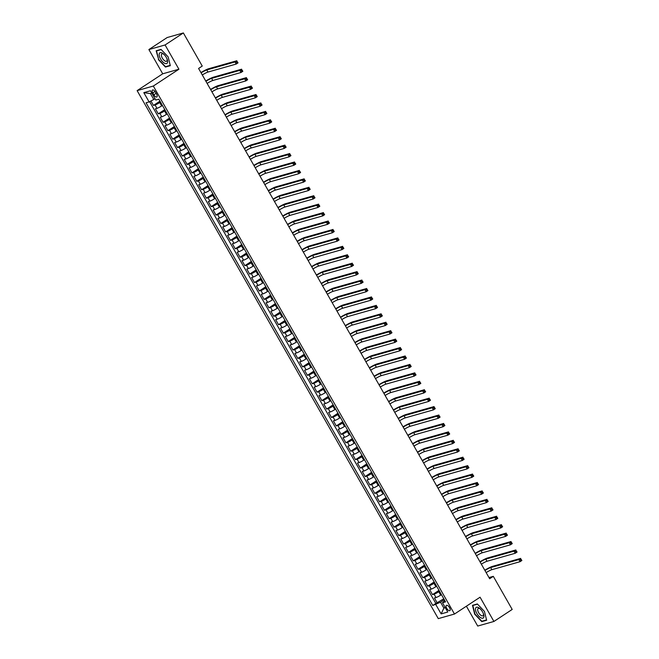 <?xml version="1.0" encoding="UTF-8"?>
<svg xmlns="http://www.w3.org/2000/svg" width="659" height="659" viewBox="0 0 659 659"><rect width="100%" height="100%" fill="white"/><g stroke="black" fill="none" stroke-linecap="round" stroke-linejoin="round"><path stroke-width="0.99" d="M449.537 607.598A3.13 1.4 -123.3 0 0 446.415 605.382A3.13 1.4 -123.3 0 0 446.736 608.397A3.13 1.4 -123.3 0 0 449.858 610.613A3.13 1.4 -123.3 0 0 449.537 607.598M466.391 606.206L477.709 626.05L493.912 621.462L512.191 609.443L493.311 576.337L488.978 577.564M137.121 90.629L438.284 618.628L454.479 614.04L153.316 86.041L137.121 90.629L162.715 73.8L178.91 69.22L165.079 44.969L148.885 49.557L162.715 73.8M148.885 49.557L167.172 37.538L183.367 32.95L165.079 44.969M150.936 100.984L153.473 105.424L159.956 101.156M162.402 105.44L161.669 105.926A3.913 0.486 150.3 0 1 156.99 108.34L155.392 108.793L158.284 113.859L164.766 109.592M167.213 113.875L166.48 114.361A3.913 0.486 -29.7 0 1 161.801 116.775L160.203 117.228L163.094 122.294L169.577 118.027M172.024 122.31L171.291 122.796A3.913 0.486 -29.7 0 1 166.612 125.21L165.014 125.663L167.905 130.721L174.388 126.462M176.834 130.746L176.101 131.232A3.913 0.486 -29.7 0 1 171.422 133.645L169.824 134.098L172.716 139.156L179.199 134.897M181.645 139.181L180.912 139.659A3.913 0.486 -29.7 0 1 176.233 142.08L174.635 142.533L177.526 147.591L184.009 143.333M186.456 147.616L185.723 148.094A3.913 0.486 -29.7 0 1 181.044 150.516L179.446 150.969L182.337 156.026L188.82 151.768M191.267 156.051L190.533 156.529A3.913 0.486 -29.7 0 1 185.854 158.951L184.256 159.404L187.148 164.462L193.631 160.195M196.077 164.486L195.344 164.964A3.913 0.486 -29.7 0 1 190.665 167.386L189.067 167.839L191.958 172.897L198.441 168.63M200.888 172.922L200.155 173.399A3.913 0.486 -29.7 0 1 195.476 175.821L193.878 176.274L196.769 181.332L203.252 177.065M205.699 181.349L204.965 181.835A3.913 0.486 -29.7 0 1 200.287 184.256L198.697 184.709L201.58 189.767L208.071 185.5M210.509 189.784L209.776 190.27A3.913 0.486 -29.7 0 1 205.097 192.683L203.507 193.136L206.391 198.202L212.882 193.935M215.32 198.219L214.587 198.705A3.913 0.486 -29.7 0 1 209.916 201.119L208.318 201.572L211.201 206.638L217.692 202.371M220.131 206.654L219.398 207.14A3.913 0.486 -29.7 0 1 214.727 209.554L213.129 210.007L216.012 215.073L222.503 210.806M224.941 215.089L224.208 215.575A3.913 0.486 -29.7 0 1 219.538 217.989L217.94 218.442L220.823 223.508L227.314 219.241M229.752 223.525L229.019 224.011A3.913 0.486 -29.7 0 1 224.348 226.424L222.75 226.877L225.633 231.935L232.125 227.676M234.563 231.96L233.83 232.438A3.913 0.486 -29.7 0 1 229.159 234.859L227.561 235.312L230.444 240.37L236.935 236.111M239.374 240.395L238.64 240.873A3.913 0.486 -29.7 0 1 233.97 243.295L232.372 243.748L235.255 248.805L241.746 244.547M244.184 248.83L243.451 249.308A3.913 0.486 -29.7 0 1 238.78 251.73L237.182 252.183L240.065 257.241L246.557 252.974M248.995 257.265L248.262 257.743A3.913 0.486 -29.7 0 1 243.591 260.165L241.993 260.618L244.876 265.676L251.367 261.409M253.806 265.701L253.072 266.178A3.913 0.486 -29.7 0 1 248.402 268.6L246.804 269.053L249.687 274.111L256.178 269.844M258.616 274.128L257.883 274.614A3.913 0.486 -29.7 0 1 253.213 277.035L251.614 277.488L254.498 282.546L260.989 278.279M263.435 282.563L262.694 283.049A3.913 0.486 -29.7 0 1 258.023 285.471L256.425 285.915L259.308 290.981L265.799 286.714M268.246 290.998L267.505 291.484A3.913 0.486 -29.7 0 1 262.834 293.898L261.236 294.351L264.119 299.417L270.61 295.15M273.057 299.433L272.324 299.919A3.913 0.486 -29.7 0 1 267.645 302.333L266.047 302.786L268.93 307.852L275.421 303.585M277.867 307.868L277.134 308.354A3.913 0.486 -29.7 0 1 272.455 310.768L270.857 311.221L273.74 316.287L280.232 312.02M282.678 316.304L281.945 316.79A3.913 0.486 -29.7 0 1 277.266 319.203L275.668 319.656L278.551 324.714L285.042 320.455M287.489 324.739L286.756 325.216A3.913 0.486 -29.7 0 1 282.077 327.638L280.479 328.091L283.362 333.149L289.853 328.89M292.299 333.174L291.566 333.652A3.913 0.486 -29.7 0 1 286.887 336.074L285.289 336.527L288.172 341.584L294.664 337.326M297.11 341.609L296.377 342.087A3.913 0.486 -29.7 0 1 291.698 344.509L290.1 344.962L292.983 350.02L299.474 345.753M301.921 350.044L301.188 350.522A3.913 0.486 -29.7 0 1 296.509 352.944L294.911 353.397L297.802 358.455L304.285 354.188M306.732 358.48L305.998 358.957A3.913 0.486 -29.7 0 1 301.32 361.379L299.721 361.832L302.613 366.89L309.096 362.623M311.542 366.906L310.809 367.392A3.913 0.486 -29.7 0 1 306.13 369.814L304.532 370.267L307.423 375.325L313.906 371.058M316.353 375.342L315.62 375.828A3.913 0.486 -29.7 0 1 310.941 378.25L309.343 378.694L312.234 383.76L318.717 379.493M321.164 383.777L320.431 384.263A3.913 0.486 -29.7 0 1 315.752 386.676L314.154 387.13L317.045 392.196L323.528 387.929M325.974 392.212L325.241 392.698A3.913 0.486 -29.7 0 1 320.562 395.112L318.964 395.565L321.856 400.631L328.339 396.364M330.785 400.647L330.052 401.133A3.913 0.486 -29.7 0 1 325.373 403.547L323.775 404L326.666 409.066L333.149 404.799M335.596 409.082L334.863 409.568A3.913 0.486 -29.7 0 1 330.184 411.982L328.586 412.435L331.477 417.493L337.96 413.234M340.406 417.518L339.673 417.995A3.913 0.486 -29.7 0 1 334.994 420.417L333.396 420.87L336.288 425.928L342.771 421.669M345.217 425.953L344.484 426.431A3.913 0.486 -29.7 0 1 339.805 428.852L338.207 429.306L341.098 434.363L347.581 430.105M350.028 434.388L349.295 434.866A3.913 0.486 -29.7 0 1 344.616 437.288L343.018 437.741L345.909 442.799L352.392 438.54M354.839 442.823L354.105 443.301A3.913 0.486 -29.7 0 1 349.427 445.723L347.828 446.176L350.72 451.234L357.203 446.967M359.649 451.258L358.916 451.736A3.913 0.486 -29.7 0 1 354.237 454.158L352.639 454.611L355.531 459.669L362.013 455.402M364.46 459.685L363.727 460.171A3.913 0.486 -29.7 0 1 359.048 462.593L357.45 463.046L360.341 468.104L366.824 463.837M369.271 468.121L368.538 468.607A3.913 0.486 -29.7 0 1 363.859 471.028L362.261 471.473L365.152 476.539L371.635 472.272M374.081 476.556L373.348 477.042A3.913 0.486 -29.7 0 1 368.669 479.455L367.079 479.909L369.963 484.975L376.454 480.708M378.892 484.991L378.159 485.477A3.913 0.486 -29.7 0 1 373.48 487.891L371.89 488.344L374.773 493.41L381.264 489.143M383.703 493.426L382.97 493.912A3.913 0.486 -29.7 0 1 378.299 496.326L376.701 496.779L379.584 501.845L386.075 497.578M388.513 501.861L387.78 502.347A3.913 0.486 -29.7 0 1 383.11 504.761L381.512 505.214L384.395 510.272L390.886 506.013M393.324 510.297L392.591 510.783A3.913 0.486 -29.7 0 1 387.92 513.196L386.322 513.649L389.205 518.707L395.697 514.448M398.135 518.732L397.402 519.21A3.913 0.486 -29.7 0 1 392.731 521.631L391.133 522.085L394.016 527.142L400.507 522.884M402.946 527.167L402.212 527.645A3.913 0.486 -29.7 0 1 397.542 530.067L395.944 530.52L398.827 535.578L405.318 531.319M407.756 535.602L407.023 536.08A3.913 0.486 -29.7 0 1 402.352 538.502L400.754 538.955L403.637 544.013L410.129 539.746M412.567 544.037L411.834 544.515A3.913 0.486 -29.7 0 1 407.163 546.937L405.565 547.39L408.448 552.448L414.939 548.181M417.378 552.473L416.645 552.95A3.913 0.486 -29.7 0 1 411.974 555.372L410.376 555.825L413.259 560.883L419.75 556.616M422.188 560.9L421.455 561.386A3.913 0.486 -29.7 0 1 416.785 563.807L415.186 564.261L418.07 569.318L424.561 565.051M426.999 569.335L426.266 569.821A3.913 0.486 -29.7 0 1 421.595 572.234L419.997 572.687L422.88 577.754L429.371 573.487M431.818 577.77L431.077 578.256A3.913 0.486 -29.7 0 1 426.406 580.67L424.808 581.123L427.691 586.189L434.182 581.922M436.629 586.205L435.887 586.691A3.913 0.486 -29.7 0 1 431.217 589.105L429.619 589.558L432.502 594.624L438.993 590.357M183.367 32.95L202.247 66.057L198.59 68.462L489.653 578.742L493.311 576.337M152.789 92.952L153.844 94.805A3.031 1.359 -123.3 0 0 156.867 96.955A3.031 1.359 -123.3 0 0 156.554 94.039L155.499 92.178A3.031 1.359 -123.3 0 0 152.476 90.028A3.031 1.359 -123.3 0 0 152.789 92.952L155.03 91.469M444.809 600.563L442.494 602.738L445.558 601.873L158.827 99.171L155.763 100.044L150.474 90.761L143.819 92.647L149.107 101.931L146.043 102.796L432.774 605.489L440.517 602.202L443.886 608.109L445.327 607.697M442.494 602.738L447.791 612.013L441.135 613.9L435.838 604.624M439.512 591.271L438.779 591.749A3.913 0.486 150.3 0 1 434.1 594.171L432.502 594.624M441.439 594.64L440.706 595.126L438.779 591.749M434.701 582.836L433.968 583.314A3.913 0.486 150.3 0 1 429.289 585.736L427.691 586.189M429.89 574.401L429.157 574.879A3.913 0.486 150.3 0 1 424.478 577.3L422.88 577.754M425.08 565.966L424.347 566.443A3.913 0.486 150.3 0 1 419.668 568.865L418.07 569.318M420.269 557.53L419.536 558.008A3.913 0.486 150.3 0 1 414.857 560.43L413.259 560.883M415.458 549.095L414.725 549.573A3.913 0.486 150.3 0 1 410.046 551.995L408.448 552.448M410.648 540.66L409.914 541.146A3.913 0.486 150.3 0 1 405.236 543.56L403.637 544.013M405.837 532.225L405.104 532.711A3.913 0.486 150.3 0 1 400.425 535.124L398.827 535.578M401.026 523.79L400.293 524.276A3.913 0.486 150.3 0 1 395.614 526.689L394.016 527.142M396.216 515.354L395.482 515.84A3.913 0.486 150.3 0 1 390.803 518.254L389.205 518.707M391.405 506.919L390.672 507.405A3.913 0.486 150.3 0 1 385.993 509.827L384.395 510.272M386.594 498.484L385.861 498.97A3.913 0.486 150.3 0 1 381.182 501.392L379.584 501.845M381.783 490.057L381.05 490.535A3.913 0.486 150.3 0 1 376.371 492.957L374.773 493.41M376.973 481.622L376.24 482.1A3.913 0.486 150.3 0 1 371.561 484.522L369.963 484.975M372.162 473.187L371.429 473.664A3.913 0.486 150.3 0 1 366.75 476.086L365.152 476.539M367.351 464.752L366.61 465.229A3.913 0.486 150.3 0 1 361.939 467.651L360.341 468.104M362.541 456.316L361.799 456.794A3.913 0.486 150.3 0 1 357.129 459.216L355.531 459.669M357.722 447.881L356.989 448.367A3.913 0.486 150.3 0 1 352.318 450.781L350.72 451.234M352.911 439.446L352.178 439.932A3.913 0.486 150.3 0 1 347.507 442.346L345.909 442.799M348.1 431.011L347.367 431.497A3.913 0.486 150.3 0 1 342.696 433.91L341.098 434.363M343.29 422.576L342.556 423.062A3.913 0.486 150.3 0 1 337.886 425.475L336.288 425.928M338.479 414.14L337.746 414.626A3.913 0.486 150.3 0 1 333.075 417.048L331.477 417.493M333.668 405.705L332.935 406.191A3.913 0.486 150.3 0 1 328.264 408.613L326.666 409.066M328.857 397.278L328.124 397.756A3.913 0.486 150.3 0 1 323.454 400.178L321.856 400.631M324.047 388.843L323.314 389.321A3.913 0.486 150.3 0 1 318.643 391.743L317.045 392.196M319.236 380.408L318.503 380.886A3.913 0.486 150.3 0 1 313.832 383.307L312.234 383.76M314.425 371.973L313.692 372.45A3.913 0.486 150.3 0 1 309.022 374.872L307.423 375.325M309.615 363.537L308.882 364.015A3.913 0.486 150.3 0 1 304.203 366.437L302.613 366.89M304.804 355.102L304.071 355.588A3.913 0.486 150.3 0 1 299.392 358.002L297.802 358.455M299.993 346.667L299.26 347.153A3.913 0.486 150.3 0 1 294.581 349.567L292.983 350.02M295.183 338.232L294.449 338.718A3.913 0.486 150.3 0 1 289.771 341.131L288.172 341.584M290.372 329.797L289.639 330.283A3.913 0.486 150.3 0 1 284.96 332.696L283.362 333.149M285.561 321.361L284.828 321.847A3.913 0.486 150.3 0 1 280.149 324.269L278.551 324.714M280.75 312.926L280.017 313.412A3.913 0.486 150.3 0 1 275.338 315.834L273.74 316.287M275.94 304.499L275.207 304.977A3.913 0.486 150.3 0 1 270.528 307.399L268.93 307.852M271.129 296.064L270.396 296.542A3.913 0.486 150.3 0 1 265.717 298.964L264.119 299.417M266.318 287.629L265.585 288.107A3.913 0.486 150.3 0 1 260.906 290.528L259.308 290.981M261.508 279.194L260.775 279.671A3.913 0.486 150.3 0 1 256.096 282.093L254.498 282.546M256.697 270.758L255.964 271.236A3.913 0.486 150.3 0 1 251.285 273.658L249.687 274.111M251.886 262.323L251.153 262.809A3.913 0.486 150.3 0 1 246.474 265.223L244.876 265.676M247.076 253.888L246.342 254.374A3.913 0.486 150.3 0 1 241.664 256.788L240.065 257.241M242.265 245.453L241.532 245.939A3.913 0.486 150.3 0 1 236.853 248.352L235.255 248.805M237.454 237.018L236.721 237.504A3.913 0.486 150.3 0 1 232.042 239.917L230.444 240.37M232.643 228.582L231.91 229.068A3.913 0.486 150.3 0 1 227.231 231.482L225.633 231.935M227.833 220.147L227.1 220.633A3.913 0.486 150.3 0 1 222.421 223.055L220.823 223.508M223.022 211.72L222.289 212.198A3.913 0.486 150.3 0 1 217.61 214.62L216.012 215.073M218.211 203.285L217.478 203.763A3.913 0.486 150.3 0 1 212.799 206.185L211.201 206.638M213.401 194.85L212.668 195.328A3.913 0.486 150.3 0 1 207.989 197.749L206.391 198.202M208.59 186.415L207.857 186.892A3.913 0.486 150.3 0 1 203.178 189.314L201.58 189.767M203.779 177.979L203.046 178.457A3.913 0.486 150.3 0 1 198.367 180.879L196.769 181.332M198.969 169.544L198.227 170.022A3.913 0.486 150.3 0 1 193.557 172.444L191.958 172.897M194.158 161.109L193.417 161.595A3.913 0.486 150.3 0 1 188.746 164.009L187.148 164.462M189.339 152.674L188.606 153.16A3.913 0.486 150.3 0 1 183.935 155.573L182.337 156.026M184.528 144.239L183.795 144.725A3.913 0.486 150.3 0 1 179.124 147.138L177.526 147.591M179.718 135.803L178.984 136.289A3.913 0.486 150.3 0 1 174.314 138.703L172.716 139.156M174.907 127.368L174.174 127.854A3.913 0.486 150.3 0 1 169.503 130.276L167.905 130.721M170.096 118.933L169.363 119.419A3.913 0.486 150.3 0 1 164.692 121.841L163.094 122.294M165.285 110.506L164.552 110.984A3.913 0.486 150.3 0 1 159.882 113.406L158.284 113.859M160.475 102.071L159.742 102.549A3.913 0.486 150.3 0 1 155.071 104.97L153.473 105.424M149.626 101.659L435.846 603.471L443.804 598.792M440.706 595.126A3.913 0.486 -29.7 0 1 436.027 597.54L434.429 597.993L437.312 603.059M151.858 93.199L150.417 93.603L153.786 99.509L149.107 101.931M155.005 98.71L153.786 99.509M493.912 621.462L480.073 597.211L454.479 614.04M178.91 69.22L153.316 86.041M445.105 607.31L443.886 608.109L441.135 613.9M444.323 599.698L440.517 602.202M435.846 603.471L432.774 605.489M150.417 93.603L143.819 92.647M158.358 59.607L165.442 67.053L170.319 65.678L168.111 56.847L161.035 49.392L156.158 50.776L158.646 59.417M486.639 620.243L484.431 611.412L477.355 603.965L472.478 605.341L474.678 614.172L481.762 621.618L486.639 620.243M166.373 66.444L165.442 67.053M482.693 621.009L481.762 621.618M201.102 72.869A4.893 0.61 150.3 0 1 206.794 69.945L234.999 61.954L236.828 60.752L208.623 68.742A7.34 0.914 -29.7 0 0 200.946 72.589M202.305 74.978A4.893 0.61 150.3 0 1 207.997 72.053L236.202 64.063L234.999 61.954L236.482 62.07L236.96 62.91L237.693 62.432L237.215 61.584L236.482 62.07M237.215 61.584L238.031 62.86L236.202 64.063L236.96 62.91M238.031 62.86L237.693 62.432M166.233 57.325A6.359 2.85 -123.3 0 0 163.712 54.129A6.359 2.85 -123.3 0 0 159.503 53.206A6.359 2.85 -123.3 0 0 160.541 58.931A6.359 2.85 -123.3 0 0 165.92 63.668A6.359 2.85 -123.3 0 0 167.188 59.417A6.359 2.85 -123.3 0 0 166.233 57.325M164.124 54.524A4.358 1.952 -123.3 0 0 161.859 53.923A4.358 1.952 -123.3 0 0 162.303 58.116A4.358 1.952 -123.3 0 0 166.645 61.196A4.358 1.952 -123.3 0 0 166.982 58.882M170.236 65.348L165.516 66.683L158.654 59.467L156.521 50.916L161.216 49.582M157.163 50.496L156.521 50.916M478.418 607.549A6.359 2.85 -123.3 0 0 475.674 610.654A6.359 2.85 -123.3 0 0 480.988 617.845A6.359 2.85 -123.3 0 0 483.508 613.982A6.359 2.85 -123.3 0 0 480.024 608.694A6.359 2.85 -123.3 0 0 478.418 607.549M480.444 609.089A4.358 1.952 -123.3 0 0 479.686 608.603A4.358 1.952 -123.3 0 0 478.179 608.488A4.358 1.952 -123.3 0 0 478.245 611.956A4.358 1.952 -123.3 0 0 481.449 615.654A4.358 1.952 -123.3 0 0 482.965 615.77A4.358 1.952 -123.3 0 0 483.302 613.447M486.556 619.913L481.836 621.248L474.974 614.031L472.841 605.481L477.528 604.146M473.483 605.061L472.841 605.481M205.913 81.304A4.893 0.61 150.3 0 1 211.605 78.38L239.81 70.389L241.639 69.187L213.434 77.177A7.34 0.914 -29.7 0 0 205.756 81.016M207.115 83.413A4.893 0.61 150.3 0 1 212.808 80.489L241.013 72.498L239.81 70.389L241.293 70.505L241.771 71.345L242.504 70.867L242.026 70.019L241.293 70.505M242.026 70.019L242.841 71.296L241.013 72.498L241.771 71.345M242.841 71.296L242.504 70.867M210.723 89.739A4.893 0.61 150.3 0 1 216.416 86.815L244.621 78.825L246.45 77.622L218.244 85.612A7.34 0.914 -29.7 0 0 210.567 89.451M211.926 91.848A4.893 0.61 150.3 0 1 217.618 88.924L245.823 80.933L244.621 78.825L246.104 78.94L246.581 79.78L247.314 79.302L246.837 78.454L246.104 78.94M246.837 78.454L247.652 79.731L245.823 80.933L246.581 79.78M247.652 79.731L247.314 79.302M215.534 98.175A4.893 0.61 150.3 0 1 221.226 95.25L249.431 87.26L251.26 86.057L223.055 94.048A7.34 0.914 -29.7 0 0 215.378 97.886M216.737 100.283A4.893 0.61 150.3 0 1 222.429 97.359L250.634 89.369L249.431 87.26L250.914 87.375L251.392 88.215L252.125 87.738L251.647 86.889L250.914 87.375M251.647 86.889L252.463 88.166L250.634 89.369L251.392 88.215M252.463 88.166L252.125 87.738M220.345 106.601A4.893 0.61 150.3 0 1 226.037 103.685L254.242 95.695L256.071 94.492L227.866 102.483A7.34 0.914 -29.7 0 0 220.188 106.321M221.548 108.71A4.893 0.61 150.3 0 1 227.24 105.794L255.445 97.804L254.242 95.695L255.725 95.802L256.203 96.651L256.936 96.165L256.458 95.324L255.725 95.802M256.458 95.324L257.274 96.601L255.445 97.804L256.203 96.651M257.274 96.601L256.936 96.165M225.156 115.037A4.893 0.61 150.3 0 1 230.848 112.121L259.053 104.13L260.882 102.928L232.676 110.918A7.34 0.914 -29.7 0 0 224.999 114.757M226.358 117.145A4.893 0.61 150.3 0 1 232.05 114.229L260.256 106.239L259.053 104.13L260.536 104.237L261.013 105.086L261.747 104.6L261.269 103.76L260.536 104.237M261.269 103.76L262.084 105.036L260.256 106.239L261.013 105.086M262.084 105.036L261.747 104.6M229.966 123.472A4.893 0.61 150.3 0 1 235.658 120.556L263.864 112.565L265.692 111.363L237.487 119.353A7.34 0.914 -29.7 0 0 229.81 123.192M231.169 125.581A4.893 0.61 150.3 0 1 236.861 122.665L265.066 114.674L263.864 112.565L265.346 112.673L265.824 113.521L266.557 113.035L266.079 112.195L265.346 112.673M266.079 112.195L266.895 113.472L265.066 114.674L265.824 113.521M266.895 113.472L266.557 113.035M234.777 131.907A4.893 0.61 150.3 0 1 240.469 128.991L268.674 121.001L270.503 119.798L242.298 127.788A7.34 0.914 -29.7 0 0 234.62 131.627M235.98 134.016A4.893 0.61 150.3 0 1 241.672 131.1L269.877 123.109L268.674 121.001L270.157 121.108L270.635 121.956L271.368 121.47L270.89 120.63L270.157 121.108M270.89 120.63L271.706 121.907L269.877 123.109L270.635 121.956M271.706 121.907L271.368 121.47M239.596 140.342A4.893 0.61 150.3 0 1 245.28 137.426L273.493 129.436L275.314 128.233L247.109 136.224A7.34 0.914 -29.7 0 0 239.431 140.062M240.799 142.451A4.893 0.61 150.3 0 1 246.482 139.535L274.696 131.545L273.493 129.436L274.968 129.543L275.446 130.383L276.179 129.905L275.701 129.065L274.968 129.543M275.701 129.065L276.516 130.342L274.696 131.545L275.446 130.383M276.516 130.342L276.179 129.905M244.407 148.777A4.893 0.61 150.3 0 1 250.091 145.861L278.304 137.871L280.124 136.668L251.919 144.659A7.34 0.914 -29.7 0 0 244.242 148.497M245.609 150.886A4.893 0.61 150.3 0 1 251.293 147.97L279.507 139.98L278.304 137.871L279.778 137.978L280.256 138.818L280.989 138.341L280.512 137.5L279.778 137.978M280.512 137.5L281.327 138.777L279.507 139.98L280.256 138.818M281.327 138.777L280.989 138.341M249.217 157.213A4.893 0.61 150.3 0 1 254.901 154.288L283.115 146.298L284.935 145.104L256.73 153.094A7.34 0.914 -29.7 0 0 249.053 156.933M250.42 159.321A4.893 0.61 150.3 0 1 256.104 156.397L284.317 148.407L283.115 146.298L284.589 146.413L285.067 147.254L285.8 146.776L285.322 145.936L284.589 146.413M285.322 145.936L286.146 147.212L284.317 148.407L285.067 147.254M286.146 147.212L285.8 146.776M254.028 165.648A4.893 0.61 150.3 0 1 259.712 162.724L287.925 154.733L289.754 153.531L261.541 161.521A7.34 0.914 -29.7 0 0 253.863 165.368M255.231 167.757A4.893 0.61 150.3 0 1 260.915 164.832L289.128 156.842L287.925 154.733L289.4 154.849L289.878 155.689L290.611 155.211L290.133 154.363L289.4 154.849M290.133 154.363L290.957 155.639L289.128 156.842L289.878 155.689M290.957 155.639L290.611 155.211M258.839 174.083A4.893 0.61 150.3 0 1 264.523 171.159L292.736 163.168L294.565 161.966L266.351 169.956A7.34 0.914 -29.7 0 0 258.674 173.795M260.041 176.192A4.893 0.61 150.3 0 1 265.725 173.268L293.939 165.277L292.736 163.168L294.211 163.284L294.688 164.124L295.421 163.646L294.944 162.798L294.211 163.284M294.944 162.798L295.767 164.075L293.939 165.277L294.688 164.124M295.767 164.075L295.421 163.646M263.649 182.518A4.893 0.61 150.3 0 1 269.333 179.594L297.547 171.604L299.375 170.401L271.162 178.391A7.34 0.914 -29.7 0 0 263.485 182.23M264.852 184.627A4.893 0.61 150.3 0 1 270.536 181.703L298.749 173.712L297.547 171.604L299.021 171.719L299.507 172.559L300.232 172.081L299.754 171.233L299.021 171.719M299.754 171.233L300.578 172.51L298.749 173.712L299.507 172.559M300.578 172.51L300.232 172.081M268.46 190.953A4.893 0.61 150.3 0 1 274.144 188.029L302.357 180.039L304.186 178.836L275.973 186.827A7.34 0.914 -29.7 0 0 268.295 190.665M269.663 193.062A4.893 0.61 150.3 0 1 275.347 190.138L303.56 182.148L302.357 180.039L303.832 180.154L304.318 180.994L305.043 180.517L304.565 179.668L303.832 180.154M304.565 179.668L305.389 180.945L303.56 182.148L304.318 180.994M305.389 180.945L305.043 180.517M273.271 199.38A4.893 0.61 150.3 0 1 278.955 196.464L307.168 188.474L308.997 187.271L280.783 195.262A7.34 0.914 -29.7 0 0 273.106 199.1M274.474 201.489A4.893 0.61 150.3 0 1 280.157 198.573L308.371 190.583L307.168 188.474L308.643 188.581L309.129 189.43L309.854 188.944L309.376 188.103L308.643 188.581M309.376 188.103L310.2 189.38L308.371 190.583L309.129 189.43M310.2 189.38L309.854 188.944M278.082 207.816A4.893 0.61 150.3 0 1 283.765 204.9L311.979 196.909L313.808 195.707L285.594 203.697A7.34 0.914 -29.7 0 0 277.917 207.536M279.284 209.924A4.893 0.61 150.3 0 1 284.968 207.008L313.182 199.018L311.979 196.909L313.453 197.016L313.939 197.865L314.664 197.379L314.186 196.539L313.453 197.016M314.186 196.539L315.01 197.815L313.182 199.018L313.939 197.865M315.01 197.815L314.664 197.379M282.892 216.251A4.893 0.61 150.3 0 1 288.576 213.335L316.79 205.344L318.618 204.142L290.405 212.132A7.34 0.914 -29.7 0 0 282.727 215.971M284.095 218.36A4.893 0.61 150.3 0 1 289.779 215.444L317.992 207.453L316.79 205.344L318.264 205.451L318.75 206.3L319.475 205.814L318.997 204.974L318.264 205.451M318.997 204.974L319.821 206.251L317.992 207.453L318.75 206.3M319.821 206.251L319.475 205.814M287.703 224.686A4.893 0.61 150.3 0 1 293.387 221.77L321.6 213.78L323.429 212.577L295.216 220.567A7.34 0.914 -29.7 0 0 287.538 224.406M288.906 226.795A4.893 0.61 150.3 0 1 294.589 223.879L322.803 215.888L321.6 213.78L323.075 213.887L323.561 214.735L324.286 214.249L323.808 213.409L323.075 213.887M323.808 213.409L324.632 214.686L322.803 215.888L323.561 214.735M324.632 214.686L324.286 214.249M292.514 233.121A4.893 0.61 150.3 0 1 298.197 230.205L326.411 222.215L328.24 221.012L300.026 229.002A7.34 0.914 -29.7 0 0 292.349 232.841M293.716 235.23A4.893 0.61 150.3 0 1 299.4 232.314L327.614 224.324L326.411 222.215L327.885 222.322L328.371 223.162L329.096 222.684L328.619 221.844L327.885 222.322M328.619 221.844L329.442 223.121L327.614 224.324L328.371 223.162M329.442 223.121L329.096 222.684M297.324 241.556A4.893 0.61 150.3 0 1 303.008 238.64L331.222 230.65L333.05 229.447L304.837 237.438A7.34 0.914 -29.7 0 0 297.16 241.276M298.527 243.665A4.893 0.61 150.3 0 1 304.211 240.749L332.424 232.759L331.222 230.65L332.696 230.757L333.182 231.597L333.907 231.12L333.429 230.279L332.696 230.757M333.429 230.279L334.253 231.556L332.424 232.759L333.182 231.597M334.253 231.556L333.907 231.12M302.135 249.992A4.893 0.61 150.3 0 1 307.819 247.067L336.032 239.077L337.861 237.883L309.648 245.873A7.34 0.914 -29.7 0 0 301.97 249.712M303.338 252.1A4.893 0.61 150.3 0 1 309.022 249.176L337.235 241.186L336.032 239.077L337.507 239.192L337.993 240.033L338.726 239.555L338.24 238.715L337.507 239.192M338.24 238.715L339.064 239.991L337.235 241.186L337.993 240.033M339.064 239.991L338.726 239.555M306.946 258.427A4.893 0.61 150.3 0 1 312.63 255.503L340.843 247.512L342.672 246.309L314.458 254.308A7.34 0.914 -29.7 0 0 306.781 258.147M308.148 260.536A4.893 0.61 150.3 0 1 313.832 257.611L342.046 249.621L340.843 247.512L342.318 247.627L342.804 248.468L343.537 247.99L343.051 247.141L342.318 247.627M343.051 247.141L343.874 248.418L342.046 249.621L342.804 248.468M343.874 248.418L343.537 247.99M311.756 266.862A4.893 0.61 150.3 0 1 317.44 263.938L345.654 255.947L347.482 254.745L319.269 262.735A7.34 0.914 -29.7 0 0 311.592 266.582M312.959 268.971A4.893 0.61 150.3 0 1 318.643 266.047L346.856 258.056L345.654 255.947L347.128 256.063L347.614 256.903L348.347 256.425L347.861 255.577L347.128 256.063M347.861 255.577L348.685 256.853L346.856 258.056L347.614 256.903M348.685 256.853L348.347 256.425M316.567 275.297A4.893 0.61 150.3 0 1 322.251 272.373L350.464 264.383L352.293 263.18L324.08 271.17A7.34 0.914 -29.7 0 0 316.402 275.009M317.77 277.406A4.893 0.61 150.3 0 1 323.454 274.482L351.667 266.491L350.464 264.383L351.939 264.498L352.425 265.338L353.158 264.86L352.672 264.012L351.939 264.498M352.672 264.012L353.496 265.289L351.667 266.491L352.425 265.338M353.496 265.289L353.158 264.86M321.378 283.732A4.893 0.61 150.3 0 1 327.062 280.808L355.275 272.818L357.104 271.615L328.89 279.605A7.34 0.914 -29.7 0 0 321.213 283.444M322.581 285.841A4.893 0.61 150.3 0 1 328.264 282.917L356.478 274.927L355.275 272.818L356.75 272.933L357.236 273.773L357.969 273.296L357.483 272.447L356.75 272.933M357.483 272.447L358.307 273.724L356.478 274.927L357.236 273.773M358.307 273.724L357.969 273.296M326.189 292.168A4.893 0.61 150.3 0 1 331.872 289.243L360.086 281.253L361.915 280.05L333.701 288.041A7.34 0.914 -29.7 0 0 326.024 291.879M327.391 294.268A4.893 0.61 150.3 0 1 333.075 291.352L361.289 283.362L360.086 281.253L361.56 281.36L362.046 282.209L362.779 281.731L362.293 280.882L361.56 281.36M362.293 280.882L363.117 282.159L361.289 283.362L362.046 282.209M363.117 282.159L362.779 281.731M330.999 300.595A4.893 0.61 150.3 0 1 336.683 297.679L364.897 289.688L366.725 288.485L338.512 296.476A7.34 0.914 -29.7 0 0 330.843 300.315M332.202 302.703A4.893 0.61 150.3 0 1 337.886 299.787L366.099 291.797L364.897 289.688L366.379 289.795L366.857 290.644L367.59 290.158L367.104 289.317L366.379 289.795M367.104 289.317L367.928 290.594L366.099 291.797L366.857 290.644M367.928 290.594L367.59 290.158M335.81 309.03A4.893 0.61 150.3 0 1 341.494 306.114L369.707 298.123L371.536 296.921L343.323 304.911A7.34 0.914 -29.7 0 0 335.653 308.75M337.013 311.139A4.893 0.61 150.3 0 1 342.696 308.223L370.91 300.232L369.707 298.123L371.19 298.23L371.668 299.079L372.401 298.593L371.915 297.753L371.19 298.23M371.915 297.753L372.739 299.029L370.91 300.232L371.668 299.079M372.739 299.029L372.401 298.593M340.621 317.465A4.893 0.61 150.3 0 1 346.304 314.549L374.518 306.559L376.347 305.356L348.133 313.346A7.34 0.914 -29.7 0 0 340.464 317.185M341.823 319.574A4.893 0.61 150.3 0 1 347.507 316.658L375.721 308.667L374.518 306.559L376.001 306.666L376.478 307.514L377.212 307.028L376.726 306.188L376.001 306.666M376.726 306.188L377.549 307.465L375.721 308.667L376.478 307.514M377.549 307.465L377.212 307.028M345.431 325.9A4.893 0.61 150.3 0 1 351.115 322.984L379.329 314.994L381.157 313.791L352.944 321.781A7.34 0.914 -29.7 0 0 345.275 325.62M346.634 328.009A4.893 0.61 150.3 0 1 352.318 325.093L380.531 317.103L379.329 314.994L380.811 315.101L381.289 315.949L382.022 315.463L381.536 314.623L380.811 315.101M381.536 314.623L382.36 315.9L380.531 317.103L381.289 315.949M382.36 315.9L382.022 315.463M350.242 334.335A4.893 0.61 150.3 0 1 355.934 331.419L384.139 323.429L385.968 322.226L357.755 330.217A7.34 0.914 -29.7 0 0 350.086 334.055M351.445 336.444A4.893 0.61 150.3 0 1 357.137 333.528L385.342 325.538L384.139 323.429L385.622 323.536L386.1 324.376L386.833 323.898L386.347 323.058L385.622 323.536M386.347 323.058L387.171 324.335L385.342 325.538L386.1 324.376M387.171 324.335L386.833 323.898M355.053 342.771A4.893 0.61 150.3 0 1 360.745 339.855L388.95 331.856L390.779 330.661L362.565 338.652A7.34 0.914 -29.7 0 0 354.896 342.491M356.255 344.879A4.893 0.61 150.3 0 1 361.948 341.955L390.153 333.965L388.95 331.856L390.433 331.971L390.911 332.811L391.644 332.334L391.158 331.493L390.433 331.971M391.158 331.493L391.981 332.77L390.153 333.965L390.911 332.811M391.981 332.77L391.644 332.334M359.863 351.206A4.893 0.61 150.3 0 1 365.556 348.281L393.761 340.291L395.589 339.097L367.376 347.087A7.34 0.914 -29.7 0 0 359.707 350.926M361.066 353.315A4.893 0.61 150.3 0 1 366.758 350.39L394.963 342.4L393.761 340.291L395.243 340.406L395.721 341.247L396.454 340.769L395.968 339.929L395.243 340.406M395.968 339.929L396.792 341.197L394.963 342.4L395.721 341.247M396.792 341.197L396.454 340.769M364.674 359.641A4.893 0.61 150.3 0 1 370.366 356.717L398.571 348.726L400.4 347.524L372.195 355.514A7.34 0.914 -29.7 0 0 364.518 359.361M365.877 361.75A4.893 0.61 150.3 0 1 371.569 358.826L399.774 350.835L398.571 348.726L400.054 348.842L400.532 349.682L401.265 349.204L400.779 348.356L400.054 348.842M400.779 348.356L401.603 349.632L399.774 350.835L400.532 349.682M401.603 349.632L401.265 349.204M369.485 368.076A4.893 0.61 150.3 0 1 375.177 365.152L403.382 357.162L405.211 355.959L377.006 363.949A7.34 0.914 -29.7 0 0 369.328 367.788M370.688 370.185A4.893 0.61 150.3 0 1 376.38 367.261L404.585 359.27L403.382 357.162L404.865 357.277L405.343 358.117L406.076 357.639L405.598 356.791L404.865 357.277M405.598 356.791L406.414 358.068L404.585 359.27L405.343 358.117M406.414 358.068L406.076 357.639M374.296 376.511A4.893 0.61 150.3 0 1 379.988 373.587L408.193 365.597L410.022 364.394L381.816 372.384A7.34 0.914 -29.7 0 0 374.139 376.223M375.498 378.62A4.893 0.61 150.3 0 1 381.19 375.696L409.396 367.706L408.193 365.597L409.676 365.712L410.153 366.552L410.887 366.075L410.409 365.226L409.676 365.712M410.409 365.226L411.224 366.503L409.396 367.706L410.153 366.552M411.224 366.503L410.887 366.075M379.106 384.947A4.893 0.61 150.3 0 1 384.798 382.022L413.004 374.032L414.832 372.829L386.627 380.82A7.34 0.914 -29.7 0 0 378.95 384.658M380.309 387.055A4.893 0.61 150.3 0 1 386.001 384.131L414.206 376.141L413.004 374.032L414.486 374.147L414.964 374.987L415.697 374.51L415.219 373.661L414.486 374.147M415.219 373.661L416.035 374.938L414.206 376.141L414.964 374.987M416.035 374.938L415.697 374.51M383.917 393.374A4.893 0.61 150.3 0 1 389.609 390.457L417.814 382.467L419.643 381.264L391.438 389.255A7.34 0.914 -29.7 0 0 383.76 393.094M385.12 395.482A4.893 0.61 150.3 0 1 390.812 392.566L419.017 384.576L417.814 382.467L419.297 382.574L419.775 383.423L420.508 382.937L420.03 382.096L419.297 382.574M420.03 382.096L420.846 383.373L419.017 384.576L419.775 383.423M420.846 383.373L420.508 382.937M388.728 401.809A4.893 0.61 150.3 0 1 394.42 398.893L422.625 390.902L424.454 389.7L396.248 397.69A7.34 0.914 -29.7 0 0 388.571 401.529M389.93 403.918A4.893 0.61 150.3 0 1 395.622 401.002L423.828 393.011L422.625 390.902L424.108 391.009L424.585 391.858L425.319 391.372L424.841 390.532L424.108 391.009M424.841 390.532L425.656 391.808L423.828 393.011L424.585 391.858M425.656 391.808L425.319 391.372M393.538 410.244A4.893 0.61 150.3 0 1 399.23 407.328L427.436 399.338L429.264 398.135L401.059 406.125A7.34 0.914 -29.7 0 0 393.382 409.964M394.741 412.353A4.893 0.61 150.3 0 1 400.433 409.437L428.638 401.446L427.436 399.338L428.918 399.445L429.396 400.293L430.129 399.807L429.652 398.967L428.918 399.445M429.652 398.967L430.467 400.244L428.638 401.446L429.396 400.293M430.467 400.244L430.129 399.807M398.349 418.679A4.893 0.61 150.3 0 1 404.041 415.763L432.246 407.773L434.075 406.57L405.87 414.56A7.34 0.914 -29.7 0 0 398.193 418.399M399.552 420.788A4.893 0.61 150.3 0 1 405.244 417.872L433.449 409.882L432.246 407.773L433.729 407.88L434.207 408.728L434.94 408.242L434.462 407.402L433.729 407.88M434.462 407.402L435.278 408.679L433.449 409.882L434.207 408.728M435.278 408.679L434.94 408.242M403.16 427.114A4.893 0.61 150.3 0 1 408.852 424.198L437.057 416.208L438.886 415.005L410.681 422.996A7.34 0.914 -29.7 0 0 403.003 426.834M404.362 429.223A4.893 0.61 150.3 0 1 410.055 426.307L438.26 418.317L437.057 416.208L438.54 416.315L439.018 417.155L439.751 416.677L439.273 415.837L438.54 416.315M439.273 415.837L440.088 417.114L438.26 418.317L439.018 417.155M440.088 417.114L439.751 416.677M407.979 435.55A4.893 0.61 150.3 0 1 413.663 432.634L441.876 424.643L443.696 423.44L415.491 431.431A7.34 0.914 -29.7 0 0 407.814 435.269M409.181 437.658A4.893 0.61 150.3 0 1 414.865 434.742L443.079 426.744L441.876 424.643L443.35 424.75L443.828 425.59L444.561 425.113L444.084 424.272L443.35 424.75M444.084 424.272L444.899 425.549L443.079 426.744L443.828 425.59M444.899 425.549L444.561 425.113M412.789 443.985A4.893 0.61 150.3 0 1 418.473 441.06L446.687 433.07L448.507 431.876L420.302 439.866A7.34 0.914 -29.7 0 0 412.625 443.705M413.992 446.094A4.893 0.61 150.3 0 1 419.676 443.169L447.889 435.179L446.687 433.07L448.161 433.185L448.639 434.026L449.372 433.548L448.894 432.708L448.161 433.185M448.894 432.708L449.71 433.984L447.889 435.179L448.639 434.026M449.71 433.984L449.372 433.548M417.6 452.42A4.893 0.61 150.3 0 1 423.284 449.496L451.497 441.505L453.318 440.303L425.113 448.293A7.34 0.914 -29.7 0 0 417.435 452.14M418.803 454.529A4.893 0.61 150.3 0 1 424.487 451.604L452.7 443.614L451.497 441.505L452.972 441.621L453.45 442.461L454.183 441.983L453.705 441.135L452.972 441.621M453.705 441.135L454.529 442.411L452.7 443.614L453.45 442.461M454.529 442.411L454.183 441.983M422.411 460.855A4.893 0.61 150.3 0 1 428.095 457.931L456.308 449.94L458.137 448.738L429.923 456.728A7.34 0.914 -29.7 0 0 422.246 460.567M423.613 462.964A4.893 0.61 150.3 0 1 429.297 460.04L457.511 452.049L456.308 449.94L457.783 450.056L458.26 450.896L458.994 450.418L458.516 449.57L457.783 450.056M458.516 449.57L459.339 450.847L457.511 452.049L458.26 450.896M459.339 450.847L458.994 450.418M427.221 469.29A4.893 0.61 150.3 0 1 432.905 466.366L461.119 458.376L462.947 457.173L434.734 465.163A7.34 0.914 -29.7 0 0 427.057 469.002M428.424 471.399A4.893 0.61 150.3 0 1 434.108 468.475L462.321 460.484L461.119 458.376L462.593 458.491L463.071 459.331L463.804 458.853L463.326 458.005L462.593 458.491M463.326 458.005L464.15 459.282L462.321 460.484L463.071 459.331M464.15 459.282L463.804 458.853M432.032 477.726A4.893 0.61 150.3 0 1 437.716 474.801L465.929 466.811L467.758 465.608L439.545 473.599A7.34 0.914 -29.7 0 0 431.867 477.437M433.235 479.834A4.893 0.61 150.3 0 1 438.919 476.91L467.132 468.92L465.929 466.811L467.404 466.926L467.89 467.766L468.615 467.289L468.137 466.44L467.404 466.926M468.137 466.44L468.961 467.717L467.132 468.92L467.89 467.766M468.961 467.717L468.615 467.289M436.843 486.153A4.893 0.61 150.3 0 1 442.527 483.236L470.74 475.246L472.569 474.043L444.355 482.034A7.34 0.914 -29.7 0 0 436.678 485.872M438.046 488.261A4.893 0.61 150.3 0 1 443.729 485.345L471.943 477.355L470.74 475.246L472.215 475.353L472.701 476.202L473.426 475.716L472.948 474.875L472.215 475.353M472.948 474.875L473.772 476.152L471.943 477.355L472.701 476.202M473.772 476.152L473.426 475.716M441.654 494.588A4.893 0.61 150.3 0 1 447.337 491.672L475.551 483.681L477.38 482.479L449.166 490.469A7.34 0.914 -29.7 0 0 441.489 494.308M442.856 496.697A4.893 0.61 150.3 0 1 448.54 493.78L476.754 485.79L475.551 483.681L477.025 483.788L477.511 484.637L478.236 484.151L477.759 483.311L477.025 483.788M477.759 483.311L478.582 484.587L476.754 485.79L477.511 484.637M478.582 484.587L478.236 484.151M446.464 503.023A4.893 0.61 150.3 0 1 452.148 500.107L480.362 492.116L482.19 490.914L453.977 498.904A7.34 0.914 -29.7 0 0 446.3 502.743M447.667 505.132A4.893 0.61 150.3 0 1 453.351 502.216L481.564 494.225L480.362 492.116L481.836 492.224L482.322 493.072L483.047 492.586L482.569 491.746L481.836 492.224M482.569 491.746L483.393 493.023L481.564 494.225L482.322 493.072M483.393 493.023L483.047 492.586M451.275 511.458A4.893 0.61 150.3 0 1 456.959 508.542L485.172 500.552L487.001 499.349L458.788 507.339A7.34 0.914 -29.7 0 0 451.11 511.178M452.478 513.567A4.893 0.61 150.3 0 1 458.162 510.651L486.375 502.66L485.172 500.552L486.647 500.659L487.133 501.507L487.858 501.021L487.38 500.181L486.647 500.659M487.38 500.181L488.204 501.458L486.375 502.66L487.133 501.507M488.204 501.458L487.858 501.021M456.086 519.893A4.893 0.61 150.3 0 1 461.77 516.977L489.983 508.987L491.812 507.784L463.598 515.775A7.34 0.914 -29.7 0 0 455.921 519.613M457.288 522.002A4.893 0.61 150.3 0 1 462.972 519.086L491.186 511.096L489.983 508.987L491.457 509.094L491.944 509.934L492.668 509.456L492.191 508.616L491.457 509.094M492.191 508.616L493.014 509.893L491.186 511.096L491.944 509.934M493.014 509.893L492.668 509.456M460.896 528.329A4.893 0.61 150.3 0 1 466.58 525.412L494.794 517.422L496.622 516.219L468.409 524.21A7.34 0.914 -29.7 0 0 460.732 528.048M462.099 530.437A4.893 0.61 150.3 0 1 467.783 527.521L495.996 519.531L494.794 517.422L496.268 517.529L496.754 518.369L497.479 517.892L497.001 517.051L496.268 517.529M497.001 517.051L497.825 518.328L495.996 519.531L496.754 518.369M497.825 518.328L497.479 517.892M465.707 536.764A4.893 0.61 150.3 0 1 471.391 533.839L499.604 525.849L501.433 524.655L473.22 532.645A7.34 0.914 -29.7 0 0 465.542 536.484M466.91 538.873A4.893 0.61 150.3 0 1 472.594 535.948L500.807 527.958L499.604 525.849L501.079 525.964L501.565 526.805L502.29 526.327L501.812 525.487L501.079 525.964M501.812 525.487L502.636 526.763L500.807 527.958L501.565 526.805M502.636 526.763L502.29 526.327M470.518 545.199A4.893 0.61 150.3 0 1 476.202 542.275L504.415 534.284L506.244 533.082L478.03 541.072A7.34 0.914 -29.7 0 0 470.353 544.919M471.72 547.308A4.893 0.61 150.3 0 1 477.404 544.383L505.618 536.393L504.415 534.284L505.89 534.4L506.376 535.24L507.109 534.762L506.623 533.914L505.89 534.4M506.623 533.914L507.446 535.19L505.618 536.393L506.376 535.24M507.446 535.19L507.109 534.762M475.328 553.634A4.893 0.61 150.3 0 1 481.012 550.71L509.226 542.719L511.054 541.517L482.841 549.507A7.34 0.914 -29.7 0 0 475.164 553.346M476.531 555.743A4.893 0.61 150.3 0 1 482.215 552.819L510.428 544.828L509.226 542.719L510.7 542.835L511.186 543.675L511.919 543.197L511.433 542.349L510.7 542.835M511.433 542.349L512.257 543.626L510.428 544.828L511.186 543.675M512.257 543.626L511.919 543.197M480.139 562.069A4.893 0.61 150.3 0 1 485.823 559.145L514.036 551.155L515.865 549.952L487.652 557.942A7.34 0.914 -29.7 0 0 479.974 561.781M481.342 564.178A4.893 0.61 150.3 0 1 487.026 561.254L515.239 553.263L514.036 551.155L515.511 551.27L515.997 552.11L516.73 551.632L516.244 550.784L515.511 551.27M516.244 550.784L517.068 552.061L515.239 553.263L515.997 552.11M517.068 552.061L516.73 551.632M484.95 570.505A4.893 0.61 150.3 0 1 490.634 567.58L518.847 559.59L520.676 558.387L492.462 566.378A7.34 0.914 -29.7 0 0 484.785 570.216M486.153 572.613A4.893 0.61 150.3 0 1 491.836 569.689L520.05 561.699L518.847 559.59L520.322 559.705L520.808 560.545L521.541 560.068L521.055 559.219L520.322 559.705M521.055 559.219L521.879 560.496L520.05 561.699L520.808 560.545M521.879 560.496L521.541 560.068M435.887 586.691L433.968 583.314M431.077 578.256L429.157 574.879M426.266 569.821L424.347 566.443M421.455 561.386L419.536 558.008M416.645 552.95L414.725 549.573M411.834 544.515L409.914 541.146M407.023 536.08L405.104 532.711M402.212 527.645L400.293 524.276M397.402 519.21L395.482 515.84M392.591 510.783L390.672 507.405M387.78 502.347L385.861 498.97M382.97 493.912L381.05 490.535M378.159 485.477L376.24 482.1M373.348 477.042L371.429 473.664M368.538 468.607L366.61 465.229M363.727 460.171L361.799 456.794M358.916 451.736L356.989 448.367M354.105 443.301L352.178 439.932M349.295 434.866L347.367 431.497M344.484 426.431L342.556 423.062M339.673 417.995L337.746 414.626M334.863 409.568L332.935 406.191M330.052 401.133L328.124 397.756M325.241 392.698L323.314 389.321M320.431 384.263L318.503 380.886M315.62 375.828L313.692 372.45M310.809 367.392L308.882 364.015M305.998 358.957L304.071 355.588M301.188 350.522L299.26 347.153M296.377 342.087L294.449 338.718M291.566 333.652L289.639 330.283M286.756 325.216L284.828 321.847M281.945 316.79L280.017 313.412M277.134 308.354L275.207 304.977M272.324 299.919L270.396 296.542M267.505 291.484L265.585 288.107M262.694 283.049L260.775 279.671M257.883 274.614L255.964 271.236M253.072 266.178L251.153 262.809M248.262 257.743L246.342 254.374M243.451 249.308L241.532 245.939M238.64 240.873L236.721 237.504M233.83 232.438L231.91 229.068M229.019 224.011L227.1 220.633M224.208 215.575L222.289 212.198M219.398 207.14L217.478 203.763M214.587 198.705L212.668 195.328M209.776 190.27L207.857 186.892M204.965 181.835L203.046 178.457M200.155 173.399L198.227 170.022M195.344 164.964L193.417 161.595M190.533 156.529L188.606 153.16M185.723 148.094L183.795 144.725M180.912 139.659L178.984 136.289M176.101 131.232L174.174 127.854M171.291 122.796L169.363 119.419M166.48 114.361L164.552 110.984M161.669 105.926L159.742 102.549M156.99 108.34L155.071 104.97M436.027 597.54L434.1 594.171M431.217 589.105L429.289 585.736M426.406 580.67L424.478 577.3M421.595 572.234L419.668 568.865M416.785 563.807L414.857 560.43M411.974 555.372L410.046 551.995M407.163 546.937L405.236 543.56M402.352 538.502L400.425 535.124M397.542 530.067L395.614 526.689M392.731 521.631L390.803 518.254M387.92 513.196L385.993 509.827M383.11 504.761L381.182 501.392M378.299 496.326L376.371 492.957M373.48 487.891L371.561 484.522M368.669 479.455L366.75 476.086M363.859 471.028L361.939 467.651M359.048 462.593L357.129 459.216M354.237 454.158L352.318 450.781M349.427 445.723L347.507 442.346M344.616 437.288L342.696 433.91M339.805 428.852L337.886 425.475M334.994 420.417L333.075 417.048M330.184 411.982L328.264 408.613M325.373 403.547L323.454 400.178M320.562 395.112L318.643 391.743M315.752 386.676L313.832 383.307M310.941 378.25L309.022 374.872M306.13 369.814L304.203 366.437M301.32 361.379L299.392 358.002M296.509 352.944L294.581 349.567M291.698 344.509L289.771 341.131M286.887 336.074L284.96 332.696M282.077 327.638L280.149 324.269M277.266 319.203L275.338 315.834M272.455 310.768L270.528 307.399M267.645 302.333L265.717 298.964M262.834 293.898L260.906 290.528M258.023 285.471L256.096 282.093M253.213 277.035L251.285 273.658M248.402 268.6L246.474 265.223M243.591 260.165L241.664 256.788M238.78 251.73L236.853 248.352M233.97 243.295L232.042 239.917M229.159 234.859L227.231 231.482M224.348 226.424L222.421 223.055M219.538 217.989L217.61 214.62M214.727 209.554L212.799 206.185M209.916 201.119L207.989 197.749M205.097 192.683L203.178 189.314M200.287 184.256L198.367 180.879M195.476 175.821L193.557 172.444M190.665 167.386L188.746 164.009M185.854 158.951L183.935 155.573M181.044 150.516L179.124 147.138M176.233 142.08L174.314 138.703M171.422 133.645L169.503 130.276M166.612 125.21L164.692 121.841M161.801 116.775L159.882 113.406M156.134 93.298L153.844 94.805M206.794 69.945L207.997 72.053M211.605 78.38L212.808 80.489M216.416 86.815L217.618 88.924M221.226 95.25L222.429 97.359M226.037 103.685L227.24 105.794M230.848 112.121L232.05 114.229M235.658 120.556L236.861 122.665M240.469 128.991L241.672 131.1M245.28 137.426L246.482 139.535M250.091 145.861L251.293 147.97M254.901 154.288L256.104 156.397M259.712 162.724L260.915 164.832M264.523 171.159L265.725 173.268M269.333 179.594L270.536 181.703M274.144 188.029L275.347 190.138M278.955 196.464L280.157 198.573M283.765 204.9L284.968 207.008M288.576 213.335L289.779 215.444M293.387 221.77L294.589 223.879M298.197 230.205L299.4 232.314M303.008 238.64L304.211 240.749M307.819 247.067L309.022 249.176M312.63 255.503L313.832 257.611M317.44 263.938L318.643 266.047M322.251 272.373L323.454 274.482M327.062 280.808L328.264 282.917M331.872 289.243L333.075 291.352M336.683 297.679L337.886 299.787M341.494 306.114L342.696 308.223M346.304 314.549L347.507 316.658M351.115 322.984L352.318 325.093M355.934 331.419L357.137 333.528M360.745 339.855L361.948 341.955M365.556 348.281L366.758 350.39M370.366 356.717L371.569 358.826M375.177 365.152L376.38 367.261M379.988 373.587L381.19 375.696M384.798 382.022L386.001 384.131M389.609 390.457L390.812 392.566M394.42 398.893L395.622 401.002M399.23 407.328L400.433 409.437M404.041 415.763L405.244 417.872M408.852 424.198L410.055 426.307M413.663 432.634L414.865 434.742M418.473 441.06L419.676 443.169M423.284 449.496L424.487 451.604M428.095 457.931L429.297 460.04M432.905 466.366L434.108 468.475M437.716 474.801L438.919 476.91M442.527 483.236L443.729 485.345M447.337 491.672L448.54 493.78M452.148 500.107L453.351 502.216M456.959 508.542L458.162 510.651M461.77 516.977L462.972 519.086M466.58 525.412L467.783 527.521M471.391 533.839L472.594 535.948M476.202 542.275L477.404 544.383M481.012 550.71L482.215 552.819M485.823 559.145L487.026 561.254M490.634 567.58L491.836 569.689"/></g></svg>
